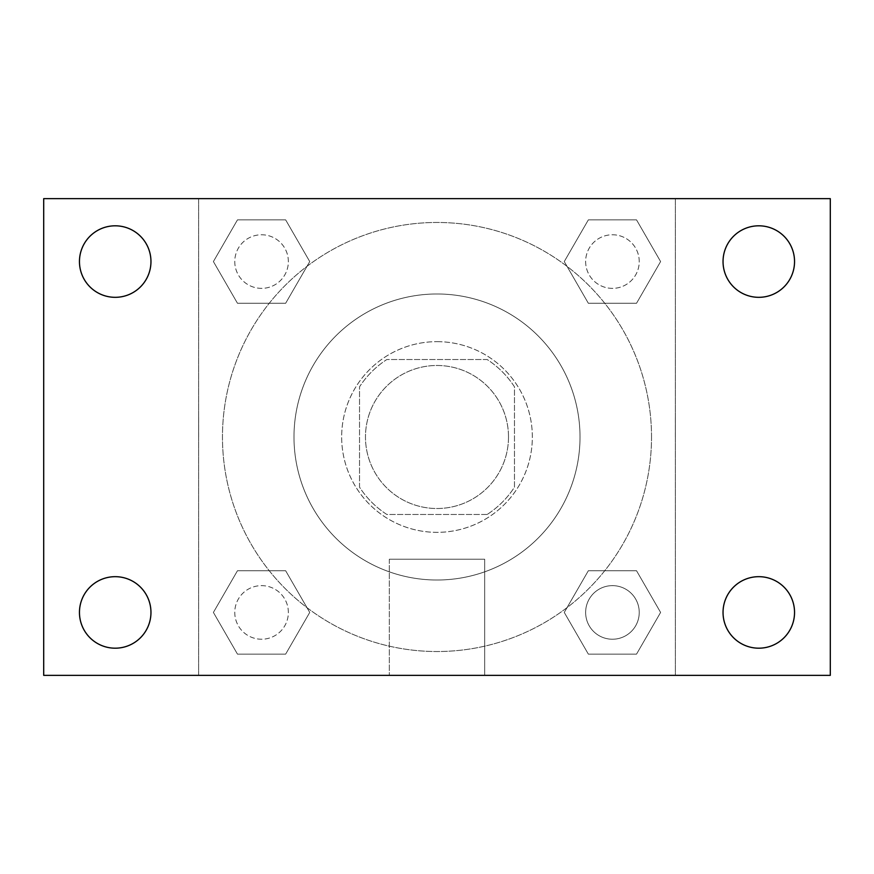 <?xml version="1.0" encoding="UTF-8"?>
<svg xmlns="http://www.w3.org/2000/svg" width="874" height="874" viewBox="0 0 874 874"><rect width="100%" height="100%" fill="white"/><g stroke="black" fill="none" stroke-linecap="round" stroke-linejoin="round"><path stroke-width="0.66" stroke-dasharray="4.37 3.28" d="M508.504 437A71.504 71.504 0 0 0 401.242 375.066A71.504 71.504 0 0 0 401.242 498.934A71.504 71.504 0 0 0 508.504 437A71.504 71.504 0 0 0 401.242 375.066A71.504 71.504 0 0 0 401.242 498.934A71.504 71.504 0 0 0 508.504 437M487.168 514.469L386.832 514.469A92.294 92.294 0 0 1 359.531 487.168L359.531 386.832A92.294 92.294 0 0 1 386.832 359.531L487.168 359.531A92.294 92.294 0 0 1 514.469 386.832L514.469 487.168A92.294 92.294 0 0 1 487.168 514.469L386.832 514.469A92.294 92.294 0 0 1 359.531 487.168L359.531 386.832A92.294 92.294 0 0 1 386.832 359.531L487.168 359.531A92.294 92.294 0 0 1 514.469 386.832L514.469 487.168A92.294 92.294 0 0 1 487.168 514.469M437 341.658A95.342 95.342 0 0 1 519.571 484.677A95.342 95.342 0 0 1 354.429 484.677A95.342 95.342 0 0 1 437 341.658A95.342 95.342 0 0 0 341.658 437A95.342 95.342 0 0 0 437 532.342A95.342 95.342 0 0 0 532.342 437A95.342 95.342 0 0 0 437 341.658M580.019 437A143.019 143.019 0 0 0 365.496 313.143A143.019 143.019 0 0 0 365.496 560.857A143.019 143.019 0 0 0 580.019 437A143.019 143.019 0 0 0 365.496 313.143A143.019 143.019 0 0 0 365.496 560.857A143.019 143.019 0 0 0 580.019 437M213.398 261.566L237.477 219.855L285.645 219.855L309.735 261.566L285.645 303.278L237.477 303.278L213.398 261.566L237.477 219.855L285.645 219.855L309.735 261.566L285.645 303.278L237.477 303.278L213.398 261.566L237.477 219.855L285.645 219.855L309.735 261.566L285.645 303.278L237.477 303.278L213.398 261.566M213.398 612.434L237.477 570.722L285.645 570.722L309.735 612.434L285.645 654.145L237.477 654.145L213.398 612.434L237.477 570.722L285.645 570.722L309.735 612.434L285.645 654.145L237.477 654.145L213.398 612.434L237.477 570.722L285.645 570.722L309.735 612.434L285.645 654.145L237.477 654.145L213.398 612.434M198.638 675.362L198.638 198.638L675.362 198.638L675.362 675.362L198.638 675.362L198.638 198.638L675.362 198.638L675.362 675.362L198.638 675.362M564.265 261.566L588.355 219.855L636.523 219.855L660.602 261.566L636.523 303.278L588.355 303.278L564.265 261.566L588.355 219.855L636.523 219.855L660.602 261.566L636.523 303.278L588.355 303.278L564.265 261.566L588.355 219.855L636.523 219.855L660.602 261.566L636.523 303.278L588.355 303.278L564.265 261.566M564.265 612.434L588.355 570.722L636.523 570.722L660.602 612.434L636.523 654.145L588.355 654.145L564.265 612.434L588.355 570.722L636.523 570.722L660.602 612.434L636.523 654.145L588.355 654.145L564.265 612.434L588.355 570.722L636.523 570.722L660.602 612.434L636.523 654.145L588.355 654.145L564.265 612.434M457.856 198.638L416.144 198.66L457.856 198.638M651.523 437A214.523 214.523 0 0 0 329.738 251.209A214.523 214.523 0 0 0 329.738 622.791A214.523 214.523 0 0 0 651.523 437A214.523 214.523 0 0 0 329.738 251.209A214.523 214.523 0 0 0 329.738 622.791A214.523 214.523 0 0 0 651.523 437M288.354 612.434A26.788 26.788 0 0 0 248.172 589.229A26.788 26.788 0 0 0 248.172 635.638A26.788 26.788 0 0 0 288.354 612.434A26.788 26.788 0 0 0 248.172 589.229A26.788 26.788 0 0 0 248.172 635.638A26.788 26.788 0 0 0 288.354 612.434A26.788 26.788 0 0 0 248.172 589.229A26.788 26.788 0 0 0 248.172 635.638A26.788 26.788 0 0 0 288.354 612.434A26.788 26.788 0 0 0 248.172 589.229A26.788 26.788 0 0 0 248.172 635.638A26.788 26.788 0 0 0 288.354 612.434M288.354 261.566A26.788 26.788 0 0 0 248.172 238.362A26.788 26.788 0 0 0 248.172 284.771A26.788 26.788 0 0 0 288.354 261.566A26.788 26.788 0 0 0 248.172 238.362A26.788 26.788 0 0 0 248.172 284.771A26.788 26.788 0 0 0 288.354 261.566A26.788 26.788 0 0 0 248.172 238.362A26.788 26.788 0 0 0 248.172 284.771A26.788 26.788 0 0 0 288.354 261.566A26.788 26.788 0 0 0 248.172 238.362A26.788 26.788 0 0 0 248.172 284.771A26.788 26.788 0 0 0 288.354 261.566M639.233 261.566A26.788 26.788 0 0 0 599.04 238.362A26.788 26.788 0 0 0 599.04 284.771A26.788 26.788 0 0 0 639.233 261.566A26.788 26.788 0 0 0 599.04 238.362A26.788 26.788 0 0 0 599.04 284.771A26.788 26.788 0 0 0 639.233 261.566A26.788 26.788 0 0 0 599.04 238.362A26.788 26.788 0 0 0 599.04 284.771A26.788 26.788 0 0 0 639.233 261.566A26.788 26.788 0 0 0 599.04 238.362A26.788 26.788 0 0 0 599.04 284.771A26.788 26.788 0 0 0 639.233 261.566M585.646 612.434A26.788 26.788 0 0 1 625.828 589.229A26.788 26.788 0 0 1 625.828 635.638A26.788 26.788 0 0 1 585.646 612.434A26.788 26.788 0 0 1 625.828 589.229A26.788 26.788 0 0 1 625.828 635.638A26.788 26.788 0 0 1 585.646 612.434M484.677 675.362L389.323 675.362L484.677 675.362L389.323 675.362L484.677 675.362L484.677 559.229L389.323 559.229L484.677 559.229L389.323 559.229L484.677 559.229L484.677 675.362M198.638 437L198.638 416.144L198.638 437M675.362 437L675.362 416.144L675.362 437M675.34 437L675.34 416.144L675.34 437M198.66 437L198.66 416.144L198.66 437M43.7 198.638L830.3 198.638L830.3 675.362L43.7 675.362L43.7 198.638M150.962 261.566A35.758 35.758 0 0 1 97.331 292.528A35.758 35.758 0 0 1 97.331 230.605A35.758 35.758 0 0 1 150.962 261.566M794.542 261.566A35.758 35.758 0 0 1 740.912 292.528A35.758 35.758 0 0 1 740.912 230.605A35.758 35.758 0 0 1 794.542 261.566M794.542 612.434A35.758 35.758 0 0 1 740.912 643.395A35.758 35.758 0 0 1 740.912 581.472A35.758 35.758 0 0 1 794.542 612.434M150.962 612.434A35.758 35.758 0 0 1 97.331 643.395A35.758 35.758 0 0 1 97.331 581.472A35.758 35.758 0 0 1 150.962 612.434M43.7 437L43.7 416.144L43.722 437M830.3 437L830.3 416.144L830.278 437M639.233 612.434A26.788 26.788 0 0 0 599.04 589.229A26.788 26.788 0 0 0 599.04 635.638A26.788 26.788 0 0 0 639.233 612.434A26.788 26.788 0 0 0 599.04 589.229A26.788 26.788 0 0 0 599.04 635.638A26.788 26.788 0 0 0 639.233 612.434M389.323 559.229L389.323 675.362L389.323 559.229"/><path stroke-width="1.31" d="M43.7 675.362L43.7 198.638L830.3 198.638L830.3 675.362L43.7 675.362M115.204 648.191A35.758 35.758 0 0 0 150.962 612.434A35.758 35.758 0 0 0 115.204 576.676A35.758 35.758 0 0 0 79.458 612.434A35.758 35.758 0 0 0 115.204 648.191M758.796 648.191A35.758 35.758 0 0 0 794.542 612.434A35.758 35.758 0 0 0 758.796 576.676A35.758 35.758 0 0 0 723.038 612.434A35.758 35.758 0 0 0 758.796 648.191M758.796 297.324A35.758 35.758 0 0 0 794.542 261.566A35.758 35.758 0 0 0 758.796 225.809A35.758 35.758 0 0 0 723.038 261.566A35.758 35.758 0 0 0 758.796 297.324M115.204 297.324A35.758 35.758 0 0 0 150.962 261.566A35.758 35.758 0 0 0 115.204 225.809A35.758 35.758 0 0 0 79.458 261.566A35.758 35.758 0 0 0 115.204 297.324"/></g></svg>
